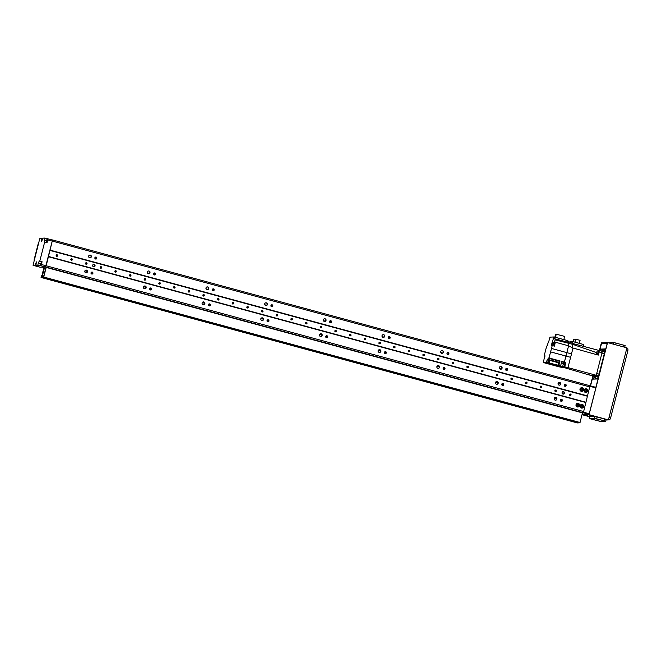 <?xml version="1.0" encoding="UTF-8"?>
<svg xmlns="http://www.w3.org/2000/svg" width="661" height="661" viewBox="0 0 661 661"><rect width="100%" height="100%" fill="white"/><g stroke="black" fill="none" stroke-linecap="round" stroke-linejoin="round"><path stroke-width="0.99" d="M91.606 273.976A1.008 0.983 87.6 0 0 91.532 272.175M150.278 289.898A1.008 0.983 87.6 0 0 150.204 288.089M208.959 305.812A1.008 0.983 87.6 0 0 208.876 304.01M267.631 321.725A1.008 0.983 87.6 0 0 267.556 319.924M326.303 337.639A1.008 0.983 87.6 0 0 326.228 335.838M384.983 353.561A1.008 0.983 87.6 0 0 384.9 351.759M443.655 369.474A1.008 0.983 87.6 0 0 443.581 367.673M502.327 385.388A1.008 0.983 87.6 0 0 502.253 383.587M561.007 401.31A1.008 0.983 87.6 0 0 560.933 399.5M90.326 255.212L89.797 255.072A1.396 1.363 -92.4 0 1 89.913 257.848M90.342 255.096A1.396 1.363 -92.4 0 1 90.053 257.848A1.396 1.363 -92.4 0 1 88.632 256.509A1.396 1.363 -92.4 0 1 90.342 255.096M86.484 270.118A1.396 1.363 -92.4 0 1 86.194 272.861A1.396 1.363 -92.4 0 1 84.773 271.522A1.396 1.363 -92.4 0 1 86.484 270.118M85.947 270.085A1.396 1.363 -92.4 0 1 86.062 272.861M148.998 271.126L148.477 270.985A1.396 1.363 -92.4 0 1 148.593 273.761M149.014 271.018A1.396 1.363 -92.4 0 1 148.725 273.761A1.396 1.363 -92.4 0 1 147.304 272.423A1.396 1.363 -92.4 0 1 149.014 271.018M145.156 286.031A1.396 1.363 -92.4 0 1 144.866 288.783A1.396 1.363 -92.4 0 1 143.445 287.444A1.396 1.363 -92.4 0 1 145.156 286.031M144.619 285.998A1.396 1.363 -92.4 0 1 144.734 288.783M207.678 287.039L207.149 286.899A1.396 1.363 -92.4 0 1 207.265 289.683M207.686 286.932A1.396 1.363 -92.4 0 1 207.397 289.683A1.396 1.363 -92.4 0 1 205.976 288.345A1.396 1.363 -92.4 0 1 207.686 286.932M203.836 301.945A1.396 1.363 -92.4 0 1 203.547 304.696A1.396 1.363 -92.4 0 1 202.126 303.358A1.396 1.363 -92.4 0 1 203.836 301.945M203.291 301.912A1.396 1.363 -92.4 0 1 203.414 304.696M266.35 302.961L265.829 302.812M265.821 302.812A1.396 1.363 -92.4 0 1 265.945 305.597M266.366 302.845A1.396 1.363 -92.4 0 1 266.077 305.597A1.396 1.363 -92.4 0 1 264.656 304.258A1.396 1.363 -92.4 0 1 266.366 302.845M262.508 317.867A1.396 1.363 -92.4 0 1 262.219 320.61A1.396 1.363 -92.4 0 1 260.798 319.271A1.396 1.363 -92.4 0 1 262.508 317.867M261.971 317.834A1.396 1.363 -92.4 0 1 262.087 320.61M325.022 318.875L324.501 318.734A1.396 1.363 -92.4 0 1 324.617 321.51M325.038 318.767A1.396 1.363 -92.4 0 1 324.749 321.51A1.396 1.363 -92.4 0 1 323.328 320.172A1.396 1.363 -92.4 0 1 325.038 318.767M321.18 333.78A1.396 1.363 -92.4 0 1 320.899 336.532A1.396 1.363 -92.4 0 1 319.47 335.185A1.396 1.363 -92.4 0 1 321.18 333.78M320.643 333.747A1.396 1.363 -92.4 0 1 320.759 336.523M383.702 334.788L383.173 334.648A1.396 1.363 -92.4 0 1 383.289 337.424M383.711 334.681A1.396 1.363 -92.4 0 1 383.43 337.424A1.396 1.363 -92.4 0 1 382 336.085A1.396 1.363 -92.4 0 1 383.711 334.681M379.86 349.694A1.396 1.363 -92.4 0 1 379.571 352.445A1.396 1.363 -92.4 0 1 378.15 351.107A1.396 1.363 -92.4 0 1 379.86 349.694M379.315 349.661A1.396 1.363 -92.4 0 1 379.439 352.445M442.374 350.702L441.854 350.561A1.396 1.363 -92.4 0 1 441.969 353.346M442.391 350.594A1.396 1.363 -92.4 0 1 442.102 353.346A1.396 1.363 -92.4 0 1 440.68 352.007A1.396 1.363 -92.4 0 1 442.391 350.594M438.532 365.607A1.396 1.363 -92.4 0 1 438.243 368.359A1.396 1.363 -92.4 0 1 436.822 367.02A1.396 1.363 -92.4 0 1 438.532 365.607M437.995 365.574A1.396 1.363 -92.4 0 1 438.111 368.359M501.055 366.624L500.526 366.475A1.396 1.363 -92.4 0 1 500.641 369.259M501.063 366.508A1.396 1.363 -92.4 0 1 500.774 369.259A1.396 1.363 -92.4 0 1 499.352 367.921A1.396 1.363 -92.4 0 1 501.063 366.508M497.204 381.529A1.396 1.363 -92.4 0 1 496.923 384.272A1.396 1.363 -92.4 0 1 495.494 382.934A1.396 1.363 -92.4 0 1 497.204 381.529M496.667 381.496A1.396 1.363 -92.4 0 1 496.783 384.272M559.198 382.397A1.396 1.363 -92.4 0 1 559.313 385.173M559.735 382.43A1.396 1.363 -92.4 0 1 559.454 385.173A1.396 1.363 -92.4 0 1 558.024 383.834A1.396 1.363 -92.4 0 1 559.735 382.43M555.347 397.41A1.396 1.363 -92.4 0 1 555.463 400.194M555.884 397.443A1.396 1.363 -92.4 0 1 555.595 400.194A1.396 1.363 -92.4 0 1 554.174 398.856A1.396 1.363 -92.4 0 1 555.884 397.443M57.086 254.791A0.76 0.744 -92.4 0 1 56.929 256.294A0.76 0.744 -92.4 0 1 56.152 255.559A0.76 0.744 -92.4 0 1 57.086 254.791M56.623 256.237A0.76 0.744 87.6 0 0 56.565 254.84M71.76 258.765A0.76 0.744 -92.4 0 1 71.603 260.269A0.76 0.744 -92.4 0 1 70.826 259.533A0.76 0.744 -92.4 0 1 71.76 258.765M71.297 260.219A0.76 0.744 87.6 0 0 71.239 258.823M86.426 262.748A0.76 0.744 -92.4 0 1 86.269 264.251A0.76 0.744 -92.4 0 1 85.492 263.516A0.76 0.744 -92.4 0 1 86.426 262.748M85.963 264.193A0.76 0.744 87.6 0 0 85.905 262.797M101.092 266.722A0.76 0.744 -92.4 0 1 100.935 268.226A0.76 0.744 -92.4 0 1 100.158 267.498A0.76 0.744 -92.4 0 1 101.092 266.722M100.629 268.176A0.76 0.744 87.6 0 0 100.571 266.78M115.766 270.704A0.76 0.744 -92.4 0 1 115.609 272.208A0.76 0.744 -92.4 0 1 114.832 271.473A0.76 0.744 -92.4 0 1 115.766 270.704M115.303 272.15A0.76 0.744 87.6 0 0 115.245 270.762M130.432 274.687A0.76 0.744 -92.4 0 1 130.275 276.182A0.76 0.744 -92.4 0 1 129.498 275.455A0.76 0.744 -92.4 0 1 130.432 274.687M129.969 276.133A0.76 0.744 87.6 0 0 129.911 274.736M145.098 278.661A0.76 0.744 -92.4 0 1 144.941 280.165A0.76 0.744 -92.4 0 1 144.164 279.429A0.76 0.744 -92.4 0 1 145.098 278.661M144.635 280.115A0.76 0.744 87.6 0 0 144.577 278.719M159.772 282.644A0.76 0.744 -92.4 0 1 159.615 284.139A0.76 0.744 -92.4 0 1 158.838 283.412A0.76 0.744 -92.4 0 1 159.772 282.644M159.309 284.09A0.76 0.744 87.6 0 0 159.251 282.693M174.438 286.618A0.76 0.744 -92.4 0 1 174.281 288.122A0.76 0.744 -92.4 0 1 173.504 287.386A0.76 0.744 -92.4 0 1 174.438 286.618M173.975 288.072A0.76 0.744 87.6 0 0 173.917 286.676M189.104 290.6A0.76 0.744 -92.4 0 1 188.947 292.104A0.76 0.744 -92.4 0 1 188.17 291.369A0.76 0.744 -92.4 0 1 189.104 290.6M188.641 292.046A0.76 0.744 87.6 0 0 188.583 290.65M203.778 294.575A0.76 0.744 -92.4 0 1 203.621 296.078A0.76 0.744 -92.4 0 1 202.844 295.351A0.76 0.744 -92.4 0 1 203.778 294.575M203.315 296.029A0.76 0.744 87.6 0 0 203.258 294.632M218.444 298.557A0.76 0.744 -92.4 0 1 218.287 300.061A0.76 0.744 -92.4 0 1 217.51 299.326A0.76 0.744 -92.4 0 1 218.444 298.557M217.981 300.003A0.76 0.744 87.6 0 0 217.923 298.607M233.11 302.54A0.76 0.744 -92.4 0 1 232.953 304.035A0.76 0.744 -92.4 0 1 232.176 303.308A0.76 0.744 -92.4 0 1 233.11 302.54M232.647 303.986A0.76 0.744 87.6 0 0 232.589 302.589M247.784 306.514A0.76 0.744 -92.4 0 1 247.627 308.018A0.76 0.744 -92.4 0 1 246.85 307.282A0.76 0.744 -92.4 0 1 247.784 306.514M247.321 307.968A0.76 0.744 87.6 0 0 247.264 306.572M262.45 310.496A0.76 0.744 -92.4 0 1 262.293 311.992A0.76 0.744 -92.4 0 1 261.516 311.265A0.76 0.744 -92.4 0 1 262.45 310.496M261.987 311.942A0.76 0.744 87.6 0 0 261.93 310.546M277.116 314.471A0.76 0.744 -92.4 0 1 276.959 315.975A0.76 0.744 -92.4 0 1 276.182 315.239A0.76 0.744 -92.4 0 1 277.116 314.471M276.662 315.925A0.76 0.744 87.6 0 0 276.595 314.529M291.79 318.453A0.76 0.744 -92.4 0 1 291.633 319.957A0.76 0.744 -92.4 0 1 290.857 319.222A0.76 0.744 -92.4 0 1 291.79 318.453M291.327 319.899A0.76 0.744 87.6 0 0 291.27 318.503M306.456 322.428A0.76 0.744 -92.4 0 1 306.299 323.931A0.76 0.744 -92.4 0 1 305.522 323.204A0.76 0.744 -92.4 0 1 306.456 322.428M305.993 323.882A0.76 0.744 87.6 0 0 305.936 322.485M321.13 326.41A0.76 0.744 -92.4 0 1 320.965 327.914A0.76 0.744 -92.4 0 1 320.188 327.178A0.76 0.744 -92.4 0 1 321.13 326.41M320.668 327.856A0.76 0.744 87.6 0 0 320.602 326.46M335.796 330.393A0.76 0.744 -92.4 0 1 335.639 331.888A0.76 0.744 -92.4 0 1 334.863 331.161A0.76 0.744 -92.4 0 1 335.796 330.393M335.334 331.839A0.76 0.744 87.6 0 0 335.276 330.442M350.462 334.367A0.76 0.744 -92.4 0 1 350.305 335.871A0.76 0.744 -92.4 0 1 349.529 335.135A0.76 0.744 -92.4 0 1 350.462 334.367M350 335.813A0.76 0.744 87.6 0 0 349.942 334.425M365.136 338.349A0.76 0.744 -92.4 0 1 364.971 339.845A0.76 0.744 -92.4 0 1 364.194 339.118A0.76 0.744 -92.4 0 1 365.136 338.349M364.674 339.795A0.76 0.744 87.6 0 0 364.608 338.399M379.802 342.324A0.76 0.744 -92.4 0 1 379.645 343.827A0.76 0.744 -92.4 0 1 378.869 343.092A0.76 0.744 -92.4 0 1 379.802 342.324M379.34 343.778A0.76 0.744 87.6 0 0 379.282 342.381M394.468 346.306A0.76 0.744 -92.4 0 1 394.311 347.81A0.76 0.744 -92.4 0 1 393.535 347.075A0.76 0.744 -92.4 0 1 394.468 346.306M394.006 347.752A0.76 0.744 87.6 0 0 393.948 346.356M409.142 350.28A0.76 0.744 -92.4 0 1 408.977 351.784A0.76 0.744 -92.4 0 1 408.201 351.057A0.76 0.744 -92.4 0 1 409.142 350.28M408.68 351.735A0.76 0.744 87.6 0 0 408.614 350.338M423.808 354.263A0.76 0.744 -92.4 0 1 423.651 355.767A0.76 0.744 -92.4 0 1 422.875 355.031A0.76 0.744 -92.4 0 1 423.808 354.263M423.346 355.709A0.76 0.744 87.6 0 0 423.288 354.313M438.474 358.245A0.76 0.744 -92.4 0 1 438.317 359.741A0.76 0.744 -92.4 0 1 437.541 359.014A0.76 0.744 -92.4 0 1 438.474 358.245M438.012 359.691A0.76 0.744 87.6 0 0 437.954 358.295M453.149 362.22A0.76 0.744 -92.4 0 1 452.992 363.724A0.76 0.744 -92.4 0 1 452.207 362.988A0.76 0.744 -92.4 0 1 453.149 362.22M452.686 363.666A0.76 0.744 87.6 0 0 452.62 362.278M467.814 366.202A0.76 0.744 -92.4 0 1 467.658 367.698A0.76 0.744 -92.4 0 1 466.881 366.971A0.76 0.744 -92.4 0 1 467.814 366.202M467.352 367.648A0.76 0.744 87.6 0 0 467.294 366.252M482.48 370.177A0.76 0.744 -92.4 0 1 482.323 371.68A0.76 0.744 -92.4 0 1 481.547 370.945A0.76 0.744 -92.4 0 1 482.48 370.177M482.018 371.631A0.76 0.744 87.6 0 0 481.96 370.234M497.155 374.159A0.76 0.744 -92.4 0 1 496.998 375.663A0.76 0.744 -92.4 0 1 496.213 374.927A0.76 0.744 -92.4 0 1 497.155 374.159M496.692 375.605A0.76 0.744 87.6 0 0 496.626 374.209M511.821 378.133A0.76 0.744 -92.4 0 1 511.664 379.637A0.76 0.744 -92.4 0 1 510.887 378.91A0.76 0.744 -92.4 0 1 511.821 378.133M511.358 379.588A0.76 0.744 87.6 0 0 511.3 378.191M526.487 382.116A0.76 0.744 -92.4 0 1 526.33 383.62A0.76 0.744 -92.4 0 1 525.553 382.884A0.76 0.744 -92.4 0 1 526.487 382.116M526.024 383.562A0.76 0.744 87.6 0 0 525.966 382.165M541.161 386.098A0.76 0.744 -92.4 0 1 541.004 387.594A0.76 0.744 -92.4 0 1 540.219 386.867A0.76 0.744 -92.4 0 1 541.161 386.098M540.698 387.544A0.76 0.744 87.6 0 0 540.632 386.148M555.827 390.073A0.76 0.744 -92.4 0 1 555.67 391.576A0.76 0.744 -92.4 0 1 554.893 390.841A0.76 0.744 -92.4 0 1 555.827 390.073M555.364 391.519A0.76 0.744 87.6 0 0 555.306 390.13M570.493 394.055A0.76 0.744 -92.4 0 1 570.336 395.551A0.76 0.744 -92.4 0 1 569.559 394.824A0.76 0.744 -92.4 0 1 570.493 394.055M570.03 395.501A0.76 0.744 87.6 0 0 569.972 394.105M91.755 274.034A1.008 0.983 -92.4 0 1 91.962 272.051A1.008 0.983 -92.4 0 1 92.986 273.018A1.008 0.983 -92.4 0 1 91.755 274.034M95.605 259.021A1.008 0.983 -92.4 0 1 95.82 257.038A1.008 0.983 -92.4 0 1 96.845 258.005A1.008 0.983 -92.4 0 1 95.605 259.021M95.457 258.963A1.008 0.983 87.6 0 0 95.382 257.162M150.427 289.948A1.008 0.983 -92.4 0 1 150.634 287.965A1.008 0.983 -92.4 0 1 151.658 288.931A1.008 0.983 -92.4 0 1 150.427 289.948M154.286 274.935A1.008 0.983 -92.4 0 1 154.492 272.952A1.008 0.983 -92.4 0 1 155.517 273.918A1.008 0.983 -92.4 0 1 154.286 274.935M154.137 274.877A1.008 0.983 87.6 0 0 154.063 273.076M209.107 305.861A1.008 0.983 -92.4 0 1 209.314 303.886A1.008 0.983 -92.4 0 1 210.338 304.853A1.008 0.983 -92.4 0 1 209.107 305.861M212.958 290.848A1.008 0.983 -92.4 0 1 213.164 288.865A1.008 0.983 -92.4 0 1 214.189 289.832A1.008 0.983 -92.4 0 1 212.958 290.848M212.809 290.799A1.008 0.983 87.6 0 0 212.735 288.989M267.779 321.783A1.008 0.983 -92.4 0 1 267.986 319.8A1.008 0.983 -92.4 0 1 269.01 320.767A1.008 0.983 -92.4 0 1 267.779 321.783M271.638 306.762A1.008 0.983 -92.4 0 1 271.845 304.787A1.008 0.983 -92.4 0 1 272.869 305.746A1.008 0.983 -92.4 0 1 271.638 306.762M271.489 306.712A1.008 0.983 87.6 0 0 271.407 304.911M326.451 337.697A1.008 0.983 -92.4 0 1 326.658 335.714A1.008 0.983 -92.4 0 1 327.682 336.68A1.008 0.983 -92.4 0 1 326.451 337.697M330.31 322.684A1.008 0.983 -92.4 0 1 330.517 320.701A1.008 0.983 -92.4 0 1 331.541 321.667A1.008 0.983 -92.4 0 1 330.31 322.684M330.161 322.626A1.008 0.983 87.6 0 0 330.087 320.825M385.132 353.61A1.008 0.983 -92.4 0 1 385.338 351.635A1.008 0.983 -92.4 0 1 386.363 352.594A1.008 0.983 -92.4 0 1 385.132 353.61M388.982 338.597A1.008 0.983 -92.4 0 1 389.189 336.614A1.008 0.983 -92.4 0 1 390.213 337.581A1.008 0.983 -92.4 0 1 388.982 338.597M388.833 338.539A1.008 0.983 87.6 0 0 388.759 336.738M443.804 369.524A1.008 0.983 -92.4 0 1 444.01 367.549A1.008 0.983 -92.4 0 1 445.035 368.516A1.008 0.983 -92.4 0 1 443.804 369.524M447.662 354.511A1.008 0.983 -92.4 0 1 447.869 352.536A1.008 0.983 -92.4 0 1 448.893 353.495A1.008 0.983 -92.4 0 1 447.662 354.511M447.514 354.461A1.008 0.983 87.6 0 0 447.431 352.652M502.476 385.446A1.008 0.983 -92.4 0 1 502.69 383.463A1.008 0.983 -92.4 0 1 503.715 384.429A1.008 0.983 -92.4 0 1 502.476 385.446M506.334 370.424A1.008 0.983 -92.4 0 1 506.541 368.45A1.008 0.983 -92.4 0 1 507.565 369.416A1.008 0.983 -92.4 0 1 506.334 370.424M506.186 370.375A1.008 0.983 87.6 0 0 506.111 368.574M563.114 394.113A1.239 1.215 87.6 0 0 563.015 391.667M562.957 394.08A1.239 1.215 -92.4 0 1 563.213 391.643A1.239 1.215 -92.4 0 1 564.477 392.832A1.239 1.215 -92.4 0 1 562.957 394.08M93.713 266.788A1.239 1.215 87.6 0 0 93.614 264.342M93.556 266.755A1.239 1.215 -92.4 0 1 93.812 264.309A1.239 1.215 -92.4 0 1 95.077 265.499A1.239 1.215 -92.4 0 1 93.556 266.755M561.156 401.359A1.008 0.983 -92.4 0 1 561.363 399.376A1.008 0.983 -92.4 0 1 562.387 400.343A1.008 0.983 -92.4 0 1 561.156 401.359M565.006 386.346A1.008 0.983 -92.4 0 1 565.213 384.363A1.008 0.983 -92.4 0 1 566.246 385.33A1.008 0.983 -92.4 0 1 565.006 386.346M564.858 386.288A1.008 0.983 87.6 0 0 564.783 384.487M581.573 391.378A1.867 1.818 87.6 0 0 581.416 387.693M580.969 390.568A1.058 1.033 87.6 0 0 582.258 389.503A1.058 1.033 87.6 0 0 580.201 389.436A1.058 1.033 87.6 0 0 580.969 390.568M581.3 391.329A1.867 1.818 -92.4 0 1 581.688 387.66A1.867 1.818 -92.4 0 1 583.58 389.453A1.867 1.818 -92.4 0 1 581.3 391.329M581.209 390.601A1.058 1.033 87.6 0 0 581.118 388.503M581.672 408.11A1.867 1.818 87.6 0 0 581.515 404.425M581.06 407.3A1.058 1.033 87.6 0 0 582.358 406.234A1.058 1.033 87.6 0 0 580.3 406.168A1.058 1.033 87.6 0 0 581.06 407.3M581.399 408.06A1.867 1.818 -92.4 0 1 581.787 404.392A1.867 1.818 -92.4 0 1 583.68 406.176A1.867 1.818 -92.4 0 1 581.399 408.06M581.3 407.333A1.058 1.033 87.6 0 0 582.225 406.242A1.058 1.033 87.6 0 0 581.217 405.226M577.565 406.994A1.867 1.818 87.6 0 0 577.408 403.309M576.954 406.185A1.058 1.033 87.6 0 0 578.251 405.119A1.058 1.033 87.6 0 0 576.194 405.053A1.058 1.033 87.6 0 0 576.954 406.185M577.293 406.945A1.867 1.818 -92.4 0 1 577.681 403.284A1.867 1.818 -92.4 0 1 579.573 405.069A1.867 1.818 -92.4 0 1 577.293 406.945M577.193 406.218A1.058 1.033 87.6 0 0 577.103 404.119M585.679 392.494A1.867 1.818 87.6 0 0 585.522 388.808M585.076 391.684A1.058 1.033 87.6 0 0 586.365 390.618A1.058 1.033 87.6 0 0 584.307 390.552A1.058 1.033 87.6 0 0 585.076 391.684M585.406 392.444A1.867 1.818 -92.4 0 1 585.795 388.775A1.867 1.818 -92.4 0 1 587.687 390.56A1.867 1.818 -92.4 0 1 585.406 392.444M585.316 391.717A1.058 1.033 87.6 0 0 585.225 389.61M42.238 267.118L43.576 267.482L42.238 267.118L42.998 267.044M43.13 267.085L43.717 267.242L43.419 269.275L44.014 268.506L42.345 273.299L42.932 272.712L42.056 276.133L41.85 275.406L41.073 277.455L43.634 277.347L46.262 267.135L43.271 267.036M43.667 267.061L45.601 266.978L46.179 265.772L52.541 239.951L45.535 266.986L40.09 267.209L33.05 265.301L39.701 238.877L39.99 238.274L42.816 238.39M52.541 239.951L590 385.743L589.984 386.338L595.85 387.924L595.867 387.329L590 385.743L583.638 411.555L583.06 412.77L582.564 412.638M589.959 386.933L52.5 241.141M587.646 395.939L50.186 250.155M587.505 396.245L50.046 250.453M585.96 402.252L48.501 256.46M585.952 402.549L48.493 256.757M583.638 411.555L46.179 265.772M46.187 267.143L45.601 266.978M40.842 265.714L37.817 265.102L38.363 263.004L39.222 261.178L42.114 261.797L40.842 265.714L45.535 266.986M37.817 265.102L35.942 265.185L38.288 265.821L33.05 265.301M42.073 238.183L41.602 241.472L42.882 238.15L44.758 238.076L52.475 239.951M47.782 238.679L47.047 242.579L44.138 241.959L44.758 238.076M44.221 240.174L46.567 240.811L47.105 238.712M39.222 261.178L42.114 261.797M40.164 265.739L41.569 261.814M40.85 264.64L41.387 262.599L40.85 264.64M46.567 240.811L46.369 242.389M46.708 241.819L47.245 239.778L46.708 241.819M35.132 265.218L36.413 261.896L35.942 265.185M44.7 241.934L39.759 261.161M41.42 264.499L46.113 265.772M47.741 239.869L52.434 241.149M583.349 412.167L583.06 412.77L588.934 414.364L589.215 413.753L583.349 412.167M588.934 414.364L582.184 414.257M576.516 405.664A0.76 0.744 87.6 0 0 576.475 404.73M577.276 404.433A0.76 0.744 -92.4 0 1 577.119 405.937A0.76 0.744 -92.4 0 1 576.342 405.201A0.76 0.744 -92.4 0 1 577.276 404.433M584.63 391.155A0.76 0.744 87.6 0 0 584.588 390.23M585.39 389.932A0.76 0.744 -92.4 0 1 585.233 391.436A0.76 0.744 -92.4 0 1 584.456 390.701A0.76 0.744 -92.4 0 1 585.39 389.932M580.523 390.048A0.76 0.744 87.6 0 0 580.482 389.114M581.283 388.817A0.76 0.744 -92.4 0 1 581.126 390.32A0.76 0.744 -92.4 0 1 580.35 389.585A0.76 0.744 -92.4 0 1 581.283 388.817M580.622 406.771A0.76 0.744 87.6 0 0 580.581 405.846M581.383 405.548A0.76 0.744 -92.4 0 1 581.226 407.052A0.76 0.744 -92.4 0 1 580.449 406.317A0.76 0.744 -92.4 0 1 581.383 405.548M595.85 387.924L589.215 413.753M575.524 421.9L571.963 420.958L575.524 421.9M49.798 279.297L46.237 278.355L49.798 279.297M45.758 268.283L43.725 276.215L42.279 276.455L44.32 268.349L45.758 268.283M582.539 412.604L46.253 267.135L582.548 412.604L579.92 422.817L577.367 422.924L41.081 277.455L577.359 422.924M565.329 385.123L564.403 384.867M560.487 383.81L558.157 383.173M560.321 383.116L558.586 382.653M565.345 385.189L564.378 384.925M560.487 383.867L558.132 383.231M555.984 397.616A1.058 1.033 -92.4 0 1 554.199 398.5M38.198 243.694L34.017 260.211L38.198 243.694M502.748 384.082L501.947 383.859M497.956 382.777L495.684 382.165L497.956 382.81M444.068 368.16L443.267 367.946M439.276 366.863L437.012 366.252M385.396 352.247L384.595 352.032M380.604 350.95L378.34 350.33M326.724 336.333L325.923 336.11M321.932 335.028L319.66 334.416M268.044 320.411L267.242 320.197M263.252 319.114L260.988 318.503L263.252 319.147M209.372 304.498L208.57 304.283M204.579 303.201L202.316 302.581M150.691 288.584L149.89 288.37M145.899 287.287L143.635 286.667M92.019 272.671L91.218 272.448M87.227 271.365L84.963 270.754M502.765 384.115L501.922 383.892M444.085 368.202L443.25 367.97M439.284 366.896L436.995 366.277M385.413 352.288L384.57 352.057M380.604 350.983L378.323 350.363M326.741 336.366L325.898 336.143M321.932 335.069L319.643 334.449M268.06 320.453L267.226 320.23M209.388 304.539L208.546 304.308M204.579 303.234L202.299 302.614M150.708 288.626L149.873 288.394M145.907 287.32L143.619 286.7M92.036 272.704L91.201 272.481M87.227 271.407L84.947 270.779M598.131 376.696L597.519 376.489L598.155 376.605M596.329 376.39L598.081 376.869L594.751 376.448M594.801 376.456L591.281 375.506L595.85 375.308L598.569 376.051M599.064 374.126L596.718 373.49L601.956 353.073L604.303 353.709M597.552 378.778L595.478 378.216L595.941 376.406M602.369 351.379L602.576 350.586L604.683 351.156M605.369 349.281L604.898 349.297L604.485 351.949M598.23 376.316L597.478 378.951M595.478 378.216L595.338 379.042M604.98 349.867L600.436 349.115L605.269 348.917L605.228 350.107L598.139 377.728L597.561 378.943L592.719 379.15L593.256 376.043M604.997 349.669L604.146 349.38L604.997 349.529M603.154 349.372L602.576 350.586M600.436 349.115L599.858 350.33L601.031 350.652L601.609 349.438M593.793 379.1L594.429 376.357M595.867 387.329L607.038 344.108M607.178 343.546L606.972 344.092M606.996 343.497L601.485 343.728L599.585 350.603M593.066 375.993L590.529 385.884M588.257 374.704L591.215 375.506L588.158 374.457M588.282 374.713L564.742 367.756M547.721 359.394L549.894 359.981L547.721 359.394A12.584 2.603 105.2 0 0 548.291 358.204L549.027 357.973L550.588 351.883L565.956 356.048A12.741 2.627 -74.8 0 0 566.841 352.619L568.592 345.802L572.996 348.041L598.296 355.097L599.097 351.974L599.172 350.487L573.145 343.637L572.947 344.414L573.145 343.637L568.741 341.762L568.006 345.827M597.618 354.907A2.487 0.512 105.2 0 1 598.056 352.098L598.453 350.52M598.709 352.726L598.775 351.388L598.04 354.089L598.709 352.726M591.215 375.506L596.255 375.291L602.031 352.767L602.105 351.288L599.188 350.495M596.255 375.291L567.973 367.623L566.502 367.921L548.456 363.112M561.015 366.624L561.61 366.781M547.473 362.823L546.06 362.435L547.539 359.402M545.556 362.459A12.741 2.636 105.2 0 1 544.961 362.575L560.338 366.748A12.757 2.636 -74.8 0 0 560.354 366.748A12.757 2.636 -74.8 0 0 560.925 366.624L546.06 362.435M544.961 362.575A12.741 2.636 105.2 0 1 544.788 362.492L543.342 362.55L544.92 355.015M564.899 367.747L565.667 367.723M549.894 359.981A12.584 2.603 -74.8 0 0 549.911 359.939L549.084 362.988L560.627 365.814L561.759 361.427L564.395 362.145L565.956 356.048L570.617 357.328A12.551 2.594 -74.8 0 0 571.492 353.891L551.472 348.446A12.741 2.636 105.2 0 1 550.588 351.883M572.823 348.041C572.385 347.851 572.426 346.637 572.947 344.414L555.108 339.853L554.463 342.373M549.084 362.988L566.799 367.673M548.63 359.7L547.531 362.856L548.589 363.145L549.688 359.989M557.892 365.376L558.719 362.327A12.584 2.603 -74.8 0 0 559.264 361.179L559.999 360.947L549.027 357.973M558.867 365.335L559.999 360.947M551.472 348.446L552.216 345.538L551.704 345.554L551.795 343.712L553.901 336.97L550.514 337.118L549.795 337.738L548.853 341.208A12.584 2.603 105.2 0 0 548.291 342.398L546.011 348.678A12.741 2.636 105.2 0 0 545.135 352.106L544.383 355.023L544.871 354.998M564.395 362.145L561.71 361.6M570.617 357.328L567.973 367.623L564.742 366.872L565.849 362.542M568.592 345.81L555.389 342.224L554.389 346.133L552.216 345.538M572.996 348.041L571.492 353.891M545.003 355.188L544.383 355.023M560.041 366.665L558.71 366.723L563.585 367.805M558.71 366.723L543.342 362.55M544.697 357.271L544.937 356.262M567.716 341.481L568.741 341.762M553.513 338.473L561.916 340.663L562.296 339.159L567.923 340.688L567.535 342.183L566.865 342.216L553.133 338.49M555.108 339.853A2.859 0.595 -74.8 0 0 554.802 342.249L555.389 342.224M554.034 346.034L554.868 342.489L553.811 342.2L552.976 345.744M551.96 345.083L552.96 345.348L553.629 343.984L553.695 342.654L552.695 342.381L551.96 345.083L552.695 342.381M567.535 342.183L561.916 340.663M562.296 339.159L553.901 336.97M555.438 337.374L556.248 334.21L564.659 336.399L563.841 339.58M556.248 334.21L555.471 334.796L554.852 337.217M547.614 345.331L547.986 343.943M572.5 343.365L572.947 341.63L569.204 341.96M583.209 346.372L583.68 344.538L572.947 341.63M574.938 342.167L575.706 339.159L573.674 339.25L573.054 341.663M575.706 339.159L580.077 340.349L579.309 343.356M596.8 354.717L594.883 354.147M596.619 354.627L596.685 352.668L572.947 344.422M596.685 352.668L596.891 351.759L598.056 352.098M564.742 366.872L562.057 366.582M562.288 366.566L559.652 365.855L560.627 365.814M564.998 363.054A12.584 2.603 -74.8 0 0 565.13 362.773L565.287 362.567M563.916 366.558L565.205 364.889L565.287 363.137L564.874 363.021L564.791 364.773L563.825 366.442M562.767 366.153L563.94 366.467L564.767 364.773L564.849 363.112L563.676 362.79L562.767 366.153L563.676 362.79M547.531 362.856L547.407 362.344M546.655 362.137L547.647 362.41L548.316 361.046L548.382 359.708L547.382 359.444L546.655 362.137L547.382 359.444M585.125 415.191L587.497 415.81L585.125 415.191M589.149 415.017L591.529 415.645L589.149 415.017M590.463 385.867L593.008 375.977M599.527 350.586L601.361 343.431L602.303 343.695M601.361 343.431L607.269 343.183L595.858 387.627M599.403 350.553L601.378 342.836L607.558 342.58L626.925 347.835L608.417 419.909L606.021 420.008M607.558 342.58L589.058 414.654L582.87 414.918L582.985 414.48M590.339 385.834L592.884 375.944M582.87 414.918L589.786 416.785M589.058 414.654L608.417 419.909M601.989 420.487L604.526 420.991L601.989 420.487M592.14 419.248L594.677 419.752L592.14 419.248M596.709 419.057L599.246 419.561L596.709 419.057M597.42 420.677L599.957 421.181L597.42 420.677M590.76 418.942L589.356 418.454L594.512 418.231L605.699 421.239L600.552 421.47L590.76 418.942M589.852 416.686L594.974 416.43L606.12 419.454M627.95 348.934L626.727 348.603L627.95 348.934L627.867 350.718L610.59 417.992L609.731 419.809L608.426 419.859M625.091 345.571L613.937 342.547L608.822 342.811M525.85 383.463L526.156 382.281M44.089 267.226L43.502 267.069M43.824 267.242L43.238 267.077M43.659 267.284L42.965 267.094M38.363 263.004L40.709 263.64M41.684 239.687L42.428 239.893M35.52 263.714L36.264 263.913M44.411 268.168L45.7 268.515M44.32 268.349L45.65 268.705M42.287 276.273L42.858 276.43M579.92 422.817L43.634 277.347M580.069 422.519L43.775 277.042M582.531 412.902L46.245 267.432M558.735 382.554L560.214 382.95M501.335 368.937L499.476 368.433L501.335 368.937M442.655 353.024L440.796 352.52L442.655 353.024M383.983 337.11L382.124 336.606L383.983 337.11M323.444 320.684L325.311 321.196L323.444 320.692M271.613 306.63L271.2 306.514L271.613 306.63M266.631 305.275L264.772 304.771L266.631 305.275M207.959 289.361L206.1 288.857L207.959 289.361M149.287 273.447L147.42 272.943L149.287 273.447M95.589 258.881L95.176 258.773L95.589 258.881M90.607 257.526L88.748 257.022L90.607 257.526M501.005 369.152L499.708 368.797M442.333 353.238L441.027 352.883M383.653 337.317L382.355 336.97M324.981 321.403L323.683 321.048M266.309 305.489L265.003 305.134M207.628 289.576L206.331 289.221M148.956 273.654L147.659 273.307M90.276 257.74L88.979 257.385M602.154 351.322L604.741 352.024L602.146 351.313M593.933 378.274L592.76 377.96M549.911 359.939L558.719 362.327M548.291 358.204L559.264 361.179M549.754 360.394L558.553 362.782M548.44 357.998L559.413 360.972M602.031 352.767L599.097 351.974M565.13 362.773L561.652 361.831M563.155 363.533L561.338 363.046M561.222 363.509L562.99 363.988M589.405 418.446L589.868 416.645M604.303 420.76L604.765 418.958M596.676 418.686L597.131 416.884M594.512 418.231L594.974 416.43M608.525 419.479L609.731 419.809M609.021 417.562L610.59 417.992M626.289 350.289L627.867 350.718M613.937 342.547L613.515 344.191M616.102 343.009L615.647 344.769M623.728 345.083L623.282 346.843M591.264 375.506L594.776 376.456M560.354 366.748L565.097 367.838M602.105 351.288L599.172 350.487M589.356 418.454L589.819 416.653M605.699 421.239L606.162 419.438M625.132 345.563L624.703 347.232"/></g></svg>
